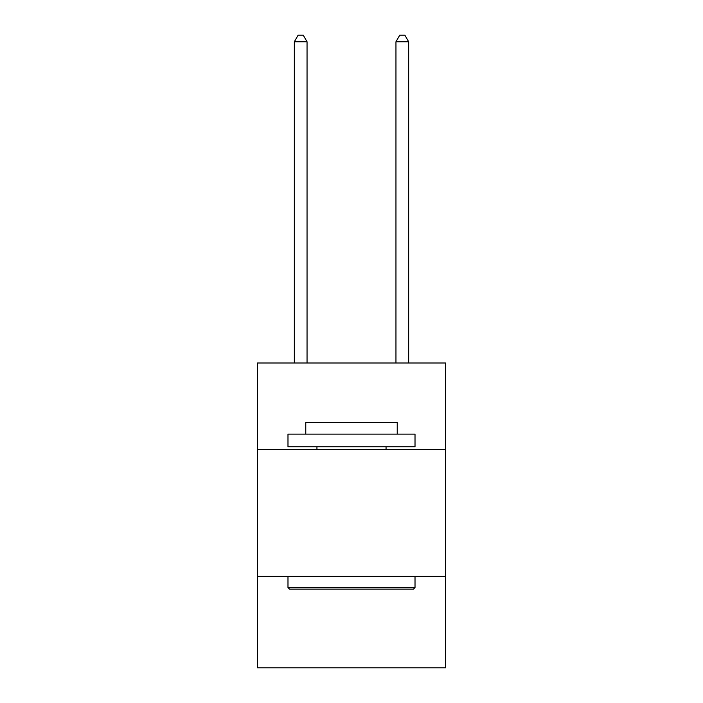 <?xml version="1.0" encoding="UTF-8"?>
<svg xmlns="http://www.w3.org/2000/svg" width="703" height="703" viewBox="0 0 703 703"><rect width="100%" height="100%" fill="white"/><g stroke="black" fill="none" stroke-linecap="round" stroke-linejoin="round"><path stroke-width="1.05" d="M445.5 449.366L445.5 362.985L257.5 362.985L257.5 449.366L445.5 449.366L445.5 667.85L257.5 667.85L257.5 449.366M445.5 576.39L257.5 576.39M289.513 589.096L287.984 587.567L415.016 587.567L413.487 589.096L289.513 589.096M415.016 434.12L415.016 446.818L287.984 446.818L287.984 434.12L415.016 434.12M305.77 434.12L305.77 422.433L397.23 422.433L397.23 434.12M415.016 576.39L415.016 587.567M287.984 576.39L287.984 587.567M386.052 446.818L386.052 449.366M316.948 446.818L316.948 449.366M307.044 362.985L307.044 41.758L294.337 41.758L294.337 362.985M294.337 41.758L298.151 35.15L303.23 35.15L307.044 41.758M408.663 362.985L408.663 41.758L395.956 41.758L395.956 362.985M395.956 41.758L399.77 35.15L404.849 35.15L408.663 41.758"/></g></svg>
